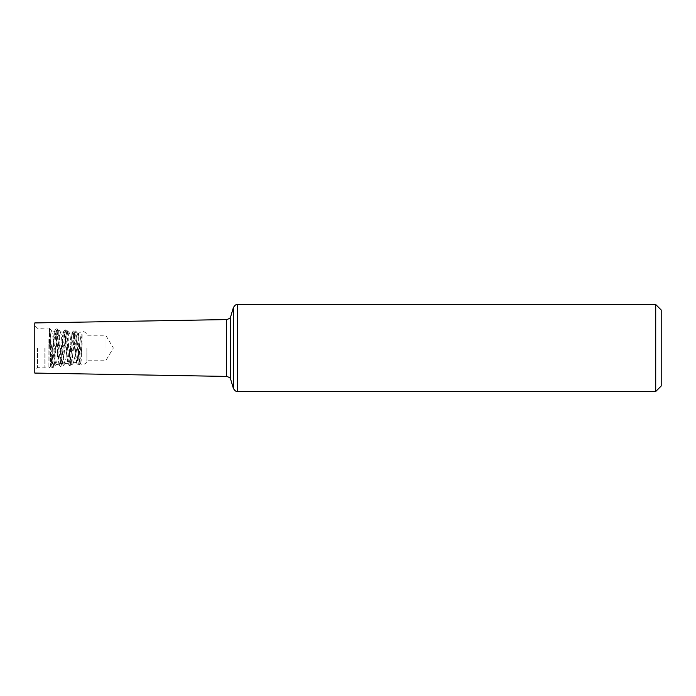 <?xml version="1.0" encoding="UTF-8"?>
<svg xmlns="http://www.w3.org/2000/svg" width="696" height="696" viewBox="0 0 696 696"><rect width="100%" height="100%" fill="white"/><g stroke="black" fill="none" stroke-linecap="round" stroke-linejoin="round"><path stroke-width="0.52" stroke-dasharray="3.48 2.61" d="M661.2 309.998L661.2 386.002M655.719 304.517L655.719 391.483M81.171 360.989L80.536 363.956L79.97 359.919L78.639 333.802L78.639 350.375L81.067 334.889L82.163 334.68L81.171 360.989L80.405 364.243L79.309 360.676L76.021 331.296L74.924 334.993L71.636 365.174L70.54 361.328L67.251 330.365L66.155 334.341L62.866 366.096L61.77 361.99L58.49 329.443L57.394 333.689L54.105 367.018L53.027 362.79L49.79 328.625L49.312 329.095L49.312 339.361L50.443 365.348L51.626 358.918L53.992 333.854L54.784 331.296L55.88 336.316L58.255 360.963L59.16 364.243L60.143 360.293L62.518 336.246L63.458 332.236L64.406 335.237L67.73 363.19L68.678 361.094L72.053 333.349L72.941 334.715L73.411 337.673L76.255 361.772L76.734 362.39L77.213 361.355L78.639 350.375M78.639 335.585L77.935 333.732L77.23 335.463L74.872 356.543L73.558 362.729L72.523 358.927L70.166 336.56L69.322 332.905L68.756 333.454L65.929 358.675L64.798 363.651L63.571 358.118L61.222 334.585L60.282 331.949L59.334 336.368L56.985 360.78L56.028 364.574L55.106 361.094L52.748 336.055L51.652 330.965L50.503 336.368L50.651 366.4L50.016 362.651M50.503 336.368L49.79 328.625L49.955 361.45M106.044 348L106.044 335.803L106.044 348M34.8 322.927L34.8 373.073M34.8 348L34.8 370.411L34.8 348M44.118 348L44.118 367.445L44.118 348M37.541 348L37.541 367.671L37.541 348M82.163 334.68L81.067 334.889M86.843 348L86.843 361.233L86.843 348M79.248 346.016L79.248 346.895M48.894 339.317L48.894 367.993L48.894 339.317M237.571 304.517L237.571 391.483M233.369 307.649L233.369 388.351M230.741 316.454L230.741 379.546M226.618 319.577L226.618 376.423M87.957 348L87.957 360.197L87.957 348M86.904 348L86.904 361.006L86.904 348M45.066 348L45.066 367.993L45.066 348M78.796 349.679L77.578 360.137L76.36 362.007L73.08 334.837L71.992 333.514L68.713 361.511L67.616 362.955L64.345 334.15L63.249 332.566L59.969 362.19L58.882 363.904L55.602 333.471L54.505 331.627L51.46 361.189L50.443 365.348M80.24 339.544L78.561 357.492L76.882 363.564L73.611 333.715L72.514 331.966L69.235 362.625L68.138 364.513L64.867 333.036L63.771 331.018L60.491 363.303L59.395 365.452L56.115 332.357L55.027 330.078L51.748 363.982L50.651 366.4L52.13 367.618L50.721 358.51L49.312 339.361M81.919 334.663L79.292 361.555L78.413 364.852L74.037 330.687L69.652 365.774L65.276 329.765L60.891 366.696L56.515 328.843L52.13 367.618L53.253 367.497L52.27 362.921L49.312 329.095M82.163 342.963L80.849 357.779L79.535 364.73L75.151 330.809L70.774 365.652L66.39 329.887L62.014 366.575L57.629 328.964L53.253 367.497L56.167 364.486M77.935 333.732L79.248 333.088C81.51 331 83.755 331.018 85.991 333.123L87.957 335.803L106.044 335.803L113.37 348L106.044 360.197L87.957 360.197L86.278 362.494C86.513 362.486 84.451 365.444 80.562 363.973M72.306 333.14L69.174 332.81M63.545 332.218L60.413 331.888M54.784 331.296L51.652 330.965M76.691 362.399L73.558 362.729M67.921 363.321L64.798 363.651M59.16 364.243L56.028 364.574M49.982 328.904L48.894 328.007L37.541 328.329L34.8 325.589M50.46 365.296L49.955 367.183L48.894 367.993L37.541 367.671L34.8 370.411M54.558 331.487L55.027 330.078L56.515 328.843L58.49 329.443L60.552 331.983M58.934 364.051L59.395 365.452L60.891 366.696L62.866 366.096L64.937 363.556M63.31 332.418L63.771 331.018L65.276 329.765L67.251 330.365L69.322 332.905M67.686 363.121L68.138 364.513L69.652 365.774L71.636 365.174L73.706 362.633M72.053 333.349L72.514 331.966L74.037 330.687L76.021 331.296L78.091 333.836M76.429 362.19L76.882 363.564L78.413 364.852L80.649 363.947M49.877 328.712L51.782 331.052"/><path stroke-width="1.04" d="M655.719 304.517L655.719 391.483L661.2 386.002L661.2 309.998L655.719 304.517L237.571 304.517C236.179 304.187 234.778 305.231 233.369 307.649L233.369 388.351C234.778 390.769 236.179 391.813 237.571 391.483L237.571 304.517M226.618 376.423L34.8 373.073L34.8 322.927L226.618 319.577L226.618 376.423C231.464 377.876 230.28 379.294 230.741 379.546L230.741 316.454L233.369 307.649M655.719 391.483L237.571 391.483M230.741 379.546L233.369 388.351M230.741 316.454C230.28 316.706 231.464 318.124 226.618 319.577"/></g></svg>
